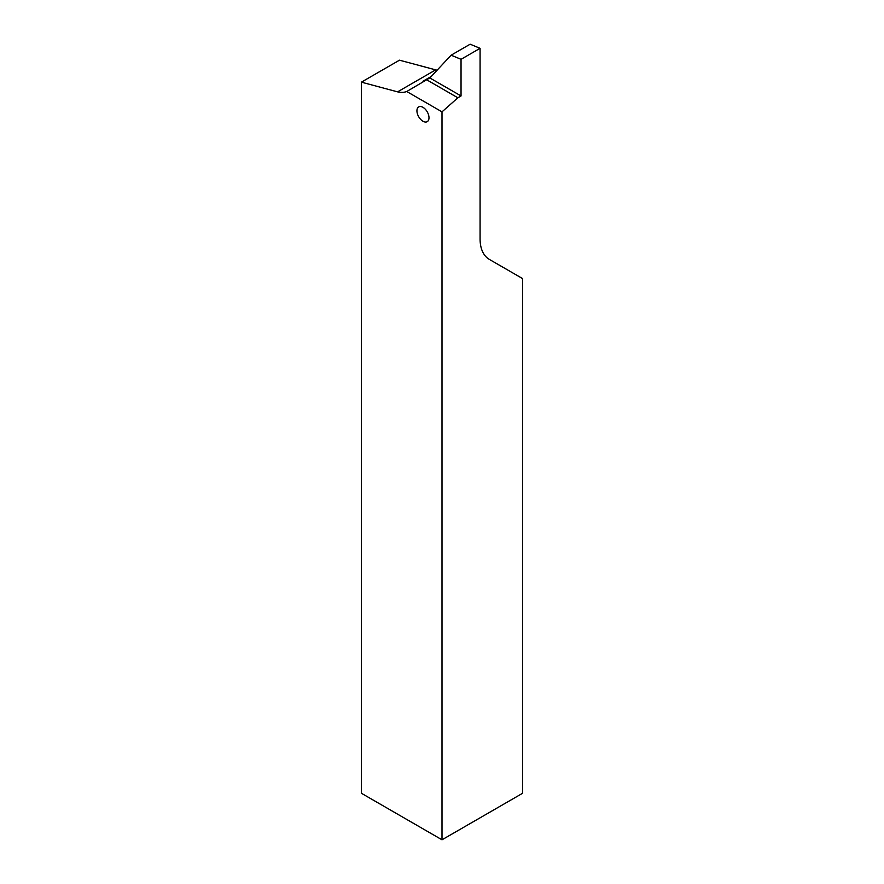 <?xml version="1.0" encoding="UTF-8"?>
<svg xmlns="http://www.w3.org/2000/svg" width="884" height="884" viewBox="0 0 884 884"><rect width="100%" height="100%" fill="white"/><g stroke="black" fill="none" stroke-linecap="round" stroke-linejoin="round"><path stroke-width="1.33" d="M431.293 76.433L422.961 81.24A35.901 20.73 -120 0 0 425.082 80.753M429.867 77.958L451.105 55.195L461.039 59.316L461.039 95.958L429.812 77.925L406.739 91.505A35.901 20.73 60 0 1 397.579 91.859L361.401 82.157L399.48 60.178L435.657 69.869L397.579 91.859M435.657 69.869A35.901 20.73 -120 0 0 437.138 70.168M461.039 95.958L457.868 97.793L426.641 79.759M461.039 59.316L480.078 48.322L480.078 238.868A44.874 25.912 120 0 0 489.371 259.41L522.599 278.593L522.599 793.268L442 839.8L442 111.859L457.868 97.793M442 839.8L361.401 793.268L361.401 82.157M406.739 91.505L442 111.859M451.105 55.195L470.144 44.2L480.078 48.322M422.961 121.241A8.531 4.928 60 0 1 416.928 110.798A8.531 4.928 60 0 1 422.961 107.318A8.531 4.928 60 0 1 428.994 117.76A8.531 4.928 60 0 1 422.961 121.241"/></g></svg>
